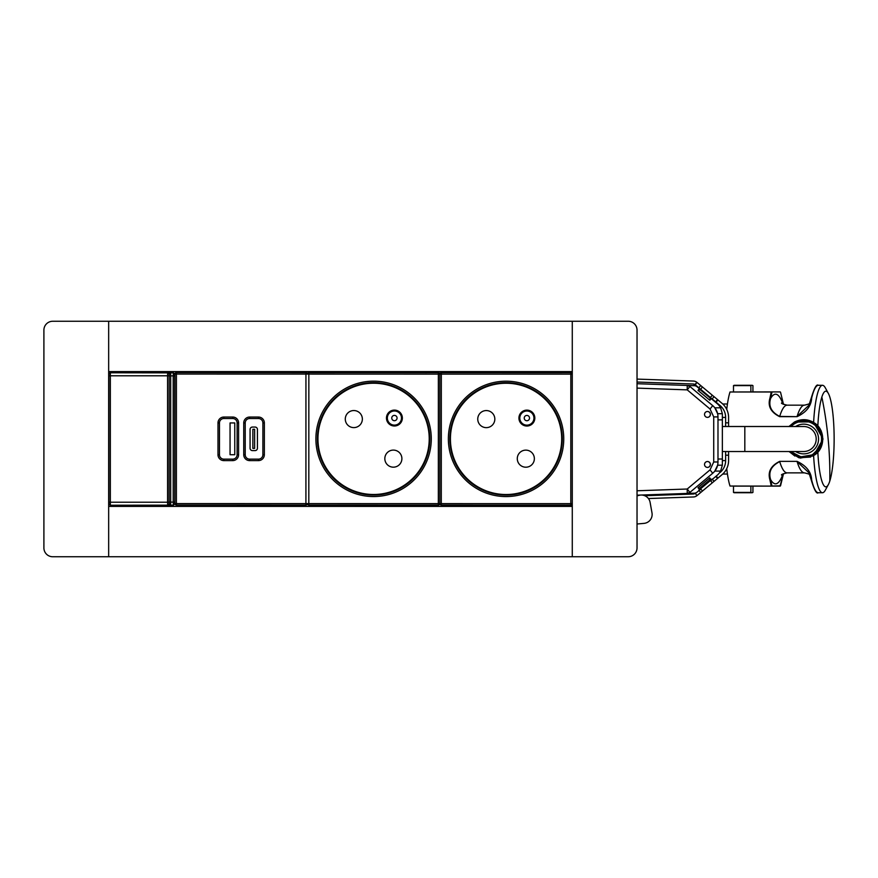 <?xml version="1.0" encoding="UTF-8"?>
<svg xmlns="http://www.w3.org/2000/svg" width="878" height="878" viewBox="0 0 878 878"><rect width="100%" height="100%" fill="white"/><g stroke="black" fill="none" stroke-linecap="round" stroke-linejoin="round"><path stroke-width="1.32" d="M108.663 556.751L108.663 321.26L52.735 321.26A8.835 8.835 0 0 0 43.9 330.084L43.9 547.916A8.835 8.835 0 0 0 52.735 556.751L108.663 556.751L108.663 506.408L572.28 506.408L572.28 556.74L628.209 556.74A8.835 8.835 0 0 0 637.033 547.916L637.033 330.084A8.835 8.835 0 0 0 628.209 321.249L572.28 321.249L572.28 556.74L108.663 556.74M637.033 495.181L694.388 493.184A4.412 4.412 0 0 0 697.066 492.152L700.776 489.046M722.353 465.197L722.353 413.692L717.622 413.692L714.824 407.809A14.717 14.717 0 0 0 712.727 405.636L710.039 409.016L687.222 389.865L689.899 386.485L712.727 405.636C716.141 408.621 717.897 412.375 717.985 416.907L717.985 461.982C717.897 466.514 716.141 470.268 712.727 473.253L689.899 492.404L712.727 473.253A14.717 14.717 0 0 0 714.824 471.08L720.597 471.08L722.353 465.197L717.622 465.197L714.824 471.08M717.809 464.253L717.622 465.197M720.597 471.08A14.717 14.717 0 0 1 717.139 475.316L710.631 480.782M717.798 414.603L717.622 413.692M707.481 461.521A2.941 2.941 90 0 0 704.54 464.462A2.941 2.941 90 0 0 707.481 467.403A2.941 2.941 90 0 0 710.423 464.462A2.941 2.941 90 0 0 707.481 461.521M707.427 467.403A2.941 2.941 90 0 0 710.313 464.462A2.941 2.941 90 0 0 707.427 461.521M707.481 417.368A2.941 2.941 90 0 0 710.423 414.427A2.941 2.941 90 0 0 707.481 411.475A2.941 2.941 90 0 0 704.54 414.427A2.941 2.941 90 0 0 707.481 417.368M707.427 417.368A2.941 2.941 90 0 0 710.313 414.427A2.941 2.941 90 0 0 707.427 411.486M711.202 398.59L717.139 403.573A14.717 14.717 0 0 1 720.597 407.809L722.353 413.692M699.393 388.68L697.066 386.737A4.412 4.412 0 0 0 694.388 385.705L687.222 385.453L687.222 389.865L637.033 388.12M637.033 383.708L687.222 385.453L689.899 386.485L712.727 405.636M641.423 495.027A8.934 8.934 0 0 1 650.115 502.392L651.992 512.906A8.934 8.934 0 0 1 644.002 523.376L637.033 524.001M637.033 495.872L638.986 495.346A8.934 8.934 0 0 1 640.589 495.06M696.847 495.73L695.354 493.151L696.847 495.73A5.883 5.883 0 0 1 693.444 496.97L648.414 498.539M694.959 493.469A2.941 2.941 0 0 1 693.335 494.018L644.759 495.719M693.719 385.683L694.289 384.202L693.335 384.004L637.033 382.04M693.335 384.004A2.941 2.941 0 0 1 694.959 384.564L699.601 388.438L697.988 390.37L709.808 400.247L711.421 398.327L720.092 405.57A15.453 15.453 0 0 1 725.634 417.423L725.634 422.823L728.575 422.823L728.575 417.423A18.394 18.394 0 0 0 721.979 403.309L700.721 385.541L698.833 387.791M637.033 379.098L693.444 381.063A5.883 5.883 0 0 1 696.847 382.303L694.959 384.564M694.048 493.195L694.289 493.831L695.124 493.337M696.847 382.303L695.354 384.882M722.396 460.61L725.634 460.61L725.634 455.21L728.575 455.21L728.575 460.61A18.394 18.394 0 0 1 721.979 474.724L700.721 492.492L699.053 490.495M697.242 495.401L700.721 492.492M712.321 482.801L709.83 479.827L709.644 477.928L711.367 479.761L712.157 479.092M719.17 473.231L719.905 472.232M709.753 477.83L697.988 487.663L699.601 489.595L698.833 490.231M697.242 382.632L700.721 385.541M725.634 460.61A15.453 15.453 0 0 1 720.092 472.463M717.919 478.115L716.218 476.085M717.524 478.444L715.833 476.414M714.044 481.353L712.354 479.333M710.412 480.562L700.567 488.794L702.455 491.054M700.567 488.794L697.988 487.663M702.455 386.978L700.216 389.711L697.988 390.37M717.919 399.918L716.031 402.179M717.524 399.589L715.636 401.85M714.044 396.68L712.157 398.941M700.589 389.261L710.434 397.493L712.321 395.232M710.434 397.493L709.808 400.247M725.634 455.21L725.634 451.522M725.634 426.51L725.634 422.823M728.575 426.51L728.575 422.823M728.575 455.21L728.575 451.522M709.644 477.928L698.098 487.575M700.216 389.711L710.05 397.943M698.098 390.458L709.698 400.159M174.952 379.241L174.931 498.748M108.663 321.249L108.663 371.592L572.28 371.592L572.28 321.249L108.663 321.249M108.663 499.911L108.883 374.324L108.883 503.687L110.354 505.157L110.354 372.854A1.471 1.471 135 0 0 108.883 374.324M108.806 499.933L108.883 503.687M169.048 502.216L169.147 503.763L167.676 505.234L167.577 502.216L169.048 502.216L169.147 374.247L167.676 372.777L110.277 372.777L108.806 374.247M167.676 505.234L110.277 505.234L108.806 503.763M167.676 372.777L167.577 375.795L108.905 375.795M166.063 372.777L173.416 372.777L173.196 375.883L170.694 375.883L170.639 372.941A1.471 1.471 135 0 0 169.169 374.412L169.169 503.599L170.639 505.069L170.694 502.128L170.694 375.883L169.224 375.883M166.063 505.234L173.416 505.234L173.196 502.128L169.224 502.128M169.169 503.599L170.475 505.234L173.251 505.069L174.722 503.599L174.667 375.883L173.196 375.883L173.196 502.128L174.667 502.128M169.169 374.412L170.475 372.777L173.251 372.941A1.471 1.471 -135 0 1 174.722 374.412L173.416 372.777M174.887 374.247L174.887 503.763L173.416 505.234M803.688 426.51A12.511 12.511 0 0 1 816.2 439.011A12.511 12.511 0 0 1 803.688 451.522A12.511 12.511 0 0 0 816.2 439.011A12.511 12.511 0 0 0 803.688 426.51L722.396 426.51M803.688 451.522L722.396 451.522M789.015 426.51L794.447 422.099C806.048 417.489 814.949 420.397 821.171 430.824L821.171 430.813C814.949 420.321 806.037 417.401 794.425 422.055C801.076 418.784 807.475 418.905 813.61 422.406L817.846 425.841A47.829 8.308 90 0 1 821.852 397.043A486.983 420.88 17.6 0 1 828.152 439.011A486.983 420.88 -162.4 0 1 829.809 480.99A47.829 8.308 90 0 0 834.1 434.489A47.829 8.308 90 0 0 828.371 393.465A47.829 8.308 90 0 0 825.836 391.182A47.829 8.308 90 0 0 821.852 397.043M794.447 422.099L789.234 426.51M789.552 426.51L794.656 422.472C805.894 417.994 814.597 420.771 820.754 430.824L820.798 430.813C814.674 420.562 805.927 417.73 794.568 422.307L789.377 426.51M794.656 422.472L790.024 426.51M794.777 422.702L794.886 422.911C805.686 418.499 814.049 421.133 819.997 430.813L819.909 430.813M790.617 426.51L795.04 423.174C805.609 418.916 813.895 421.462 819.92 430.824M790.617 451.522L800.89 456.834L812.348 454.859L819.92 447.209M789.377 451.522L800.319 457.756L812.819 455.726L820.754 447.209L812.633 455.386C825.539 449.668 825.419 428.157 812.479 422.559L812.479 422.636C825.09 428.497 825.188 449.36 812.6 455.331L819.909 447.22M812.874 455.825C826.044 449.679 825.737 427.795 812.479 421.989L812.479 421.956C825.902 427.619 826.22 449.832 812.896 455.858L812.819 455.726M828.371 393.465L825.331 387.867A53.723 9.329 90 0 0 822.488 385.299A53.723 9.329 90 0 0 813.61 422.406L823.037 439.011L813.61 455.627L800.33 458.064L788.938 451.522L800.132 458.02L812.962 455.978L821.171 447.209L812.896 455.858M818.274 492.734L818.274 492.734C816.584 494.248 814.213 489.891 811.151 479.684L808.868 472.693L811.656 479.992C813.73 488.333 815.936 492.58 818.274 492.734L822.488 492.734A53.723 9.329 90 0 1 813.61 455.627L817.846 452.192M789.015 451.522L800.143 457.954L812.929 455.923M794.886 422.911L790.31 426.51M790.024 451.522L794.897 455.473L789.772 451.522M794.744 422.647L789.772 426.51M789.234 451.522L794.897 456.044L789.102 451.522M794.491 422.175L789.102 426.51M788.96 426.51L794.414 422.044L812.644 421.868M812.732 455.561L800.396 457.57L789.552 451.522M812.49 455.122L800.747 457.153L790.31 451.522M817.846 452.203A47.829 8.308 90 0 0 825.836 486.851A47.829 8.308 90 0 0 828.371 484.568A47.829 8.308 90 0 0 829.809 480.99M810.076 402.991C810.581 403.43 808.726 404.154 804.511 405.164A86.834 15.08 90 0 0 797.103 416.402L808.868 405.34L811.14 398.458M797.059 416.666L779.664 416.666C770.807 412.276 767.57 406.075 769.962 398.041L770.61 398.458C768.261 406.174 771.29 412.155 779.708 416.402L797.059 416.666C806.388 412.276 811.25 406.075 811.656 398.041C813.73 389.7 815.936 385.453 818.274 385.299L822.488 385.299M780.586 392.466L783.494 404.363L780.564 392.312A0.593 0.593 0 0 0 780.004 391.917L771.29 391.917L780.004 391.917M783 404.11A97.787 16.978 90 0 0 770.61 398.458L771.861 392.466L771.235 391.994L769.962 398.041M750.888 486.116L733.492 486.116L733.492 492.415L750.888 492.415L750.888 486.116L780.004 486.116L771.29 486.116L771.861 485.567L770.61 479.575L769.962 479.992L771.235 486.039L780.498 485.83M783.494 473.67L780.004 486.116A0.593 0.593 0 0 0 780.564 485.721L783.505 473.659M808.868 472.693L797.103 461.63A86.834 15.08 -90 0 0 804.511 472.869L787.127 472.869A86.834 15.08 -90 0 1 779.708 461.63C771.29 465.878 768.261 471.859 770.61 479.575A97.787 16.978 90 0 0 783 473.922M750.888 492.415A53.723 9.329 90 0 0 751.908 492.734A53.723 9.329 90 0 0 752.929 492.415L752.929 486.116M822.488 492.734A53.723 9.329 90 0 0 825.331 490.165L828.371 484.568M733.492 391.917L733.492 385.618A53.723 9.329 90 0 1 734.513 385.299L751.908 385.299A53.723 9.329 90 0 1 752.929 385.618L752.929 391.917L771.235 391.994L730.002 391.994A53.723 9.329 90 0 0 726.732 409.4M751.908 385.299A53.723 9.329 90 0 0 750.888 385.618L750.888 391.917M811.14 479.575L811.656 479.992C811.25 471.958 806.388 465.757 797.059 461.367L779.664 461.367C770.807 465.757 767.57 471.958 769.962 479.992M771.29 486.116L730.002 486.039L771.29 486.116M733.492 492.415A53.723 9.329 90 0 0 734.513 492.734L751.908 492.734M730.002 391.994L771.29 391.917M733.492 385.618L750.888 385.618M726.732 468.632A53.723 9.329 90 0 0 730.002 486.039M401.476 418.049A7.068 7.068 0 0 0 394.409 410.981A7.068 7.068 0 0 0 387.352 418.049A7.068 7.068 0 0 0 394.409 425.117A7.068 7.068 0 0 0 401.476 418.049M386.463 418.049A7.946 7.946 0 0 0 394.409 425.995A7.946 7.946 0 0 0 402.354 418.049A7.946 7.946 0 0 0 394.409 410.103A7.946 7.946 0 0 0 386.463 418.049M429.221 438.868A55.632 55.632 0 0 0 373.6 383.225A55.632 55.632 0 0 0 317.957 438.846A55.632 55.632 0 0 0 373.578 494.49A55.632 55.632 0 0 0 429.221 438.868M362.362 419.08A8.539 8.539 0 0 0 353.823 410.542A8.539 8.539 0 0 0 345.284 419.08A8.539 8.539 0 0 0 353.823 427.608A8.539 8.539 0 0 0 362.362 419.08M401.894 458.623A8.539 8.539 0 0 0 393.355 450.096A8.539 8.539 0 0 0 384.827 458.645A8.539 8.539 0 0 0 393.366 467.173A8.539 8.539 0 0 0 401.894 458.623M307.388 503.599L305.917 503.599L305.917 505.069A1.471 1.471 0 0 0 307.366 503.84A1.471 1.471 0 0 1 305.917 505.069L176.401 505.048A1.471 1.471 0 0 1 174.92 503.577L174.952 374.05A1.471 1.471 0 0 1 176.423 372.579L176.423 374.05L174.952 374.05A1.471 1.471 0 0 1 176.423 372.579L305.939 372.612A1.471 1.471 0 0 1 307.399 373.841A1.471 1.471 0 0 1 308.847 372.612L438.363 372.634A1.471 1.471 0 0 1 439.834 374.116L439.812 503.632L439.834 374.116A1.471 1.471 0 0 1 441.316 372.645L570.832 372.667A1.471 1.471 0 0 1 572.28 373.852M308.815 505.069A1.471 1.471 0 0 1 307.344 503.599L308.815 503.599L308.815 505.069L438.341 505.102A1.471 1.471 0 0 0 439.812 503.632A1.471 1.471 0 0 0 441.283 505.102L441.283 503.632L438.341 503.632L438.341 505.102M429.814 438.868A56.225 56.225 0 0 0 373.6 382.632A56.225 56.225 0 0 0 317.375 438.846A56.225 56.225 0 0 0 373.578 495.082A56.225 56.225 0 0 0 429.814 438.868M252.875 429.265L252.864 448.395L254.631 448.395L254.642 429.265L252.875 429.265M257.43 448.252L257.43 429.408A2.36 2.36 0 0 0 255.081 427.059L252.436 427.059A2.36 2.36 0 0 0 250.076 429.408L250.076 448.252A2.36 2.36 0 0 0 252.425 450.601L255.07 450.601A2.36 2.36 0 0 0 257.43 448.252M249.637 418.521A4.412 4.412 0 0 0 245.225 422.933L245.214 454.727A4.412 4.412 0 0 0 249.626 459.139L258.461 459.139A4.412 4.412 0 0 0 262.873 454.727L262.884 422.933A4.412 4.412 0 0 0 258.472 418.521L249.637 418.521L249.637 417.05L258.472 417.05L258.472 418.521M219.456 454.716A4.412 4.412 0 0 0 223.868 459.139L232.703 459.139A4.412 4.412 0 0 0 237.115 454.727L237.126 422.933A4.412 4.412 0 0 0 232.714 418.521L223.879 418.51A4.412 4.412 0 0 0 219.467 422.933L219.456 454.716L217.985 454.716A5.883 5.883 0 0 0 223.868 460.61L232.703 460.61A5.883 5.883 0 0 0 238.586 454.727L237.115 454.727M234.766 422.933L234.766 454.727L230.058 454.716L230.058 422.933L234.766 422.933M533.945 418.082A7.068 7.068 0 0 0 526.877 411.014A7.068 7.068 0 0 0 519.809 418.071A7.068 7.068 0 0 0 526.877 425.139A7.068 7.068 0 0 0 533.945 418.082M518.931 418.071A7.946 7.946 0 0 0 526.877 426.028A7.946 7.946 0 0 0 534.823 418.082A7.946 7.946 0 0 0 526.877 410.125A7.946 7.946 0 0 0 518.931 418.071M561.69 438.901A55.632 55.632 0 0 0 506.068 383.247A55.632 55.632 0 0 0 450.425 438.868A55.632 55.632 0 0 0 506.046 494.523A55.632 55.632 0 0 0 561.69 438.901M494.83 419.102A8.539 8.539 0 0 0 486.291 410.564A8.539 8.539 0 0 0 477.753 419.102A8.539 8.539 0 0 0 486.291 427.641A8.539 8.539 0 0 0 494.83 419.102M534.362 458.656A8.539 8.539 0 0 0 525.823 450.129A8.539 8.539 0 0 0 517.285 458.667A8.539 8.539 0 0 0 525.834 467.206A8.539 8.539 0 0 0 534.362 458.656M572.269 503.654A1.471 1.471 0 0 1 570.799 505.135L570.799 503.654L572.269 503.654L572.28 500.943M570.799 505.135L441.283 505.102M562.282 438.901A56.225 56.225 0 0 0 506.068 382.665A56.225 56.225 0 0 0 449.832 438.868A56.225 56.225 0 0 0 506.046 495.104A56.225 56.225 0 0 0 562.282 438.901M722.396 459.018L717.985 459.018M722.396 419.871L717.985 419.871M637.033 490.769L687.222 489.024L687.222 493.436L689.899 492.404L687.222 489.024L710.039 469.873L712.727 473.253M710.039 469.873L713.726 461.982L713.726 416.907L717.985 416.907M713.726 416.907L710.039 409.016M713.726 461.982L717.985 461.982M720.597 407.809L714.824 407.809M719.576 406.185L720.092 405.57M722.396 417.423L725.634 417.423M709.83 479.827L699.942 488.102M710.28 480.409L700.435 488.64M110.277 372.777L167.599 372.854A1.471 1.471 -135 0 1 169.07 374.324M108.905 502.216L167.577 502.216L167.577 375.795L169.048 375.795M110.277 505.234L167.599 505.157A1.471 1.471 -45 0 0 169.07 503.687M174.667 375.883L174.722 374.412M744.818 426.51L744.818 451.522M795.644 451.522A14.882 14.882 0 0 0 816.749 431.888A14.882 14.882 0 0 0 795.644 426.51M791.001 451.522A17.812 17.812 0 0 0 819.328 430.472A17.812 17.812 0 0 0 791.001 426.51M781.563 402.991C781.069 403.43 782.924 404.165 787.127 405.164A86.834 15.08 90 0 0 779.708 416.402L779.664 416.666M797.059 461.367L779.664 461.367M397.065 418.049A2.645 2.645 0 0 0 394.409 415.393A2.645 2.645 0 0 0 391.764 418.049A2.645 2.645 0 0 0 394.409 420.694A2.645 2.645 0 0 0 397.065 418.049M308.847 372.612L308.847 374.083L307.377 374.083M438.363 372.634L438.363 374.116L308.847 374.083L308.815 503.599L438.341 503.632L438.363 374.116L441.316 374.116L441.316 372.645M431.285 438.868A57.696 57.696 0 0 0 373.6 381.162A57.696 57.696 0 0 0 315.893 438.846A57.696 57.696 0 0 0 373.578 496.553A57.696 57.696 0 0 0 431.285 438.868M176.401 505.048L176.423 374.05L305.939 374.083L305.939 372.612A1.471 1.471 0 0 1 307.399 373.841M174.92 503.577L305.917 503.599L305.939 374.083L307.41 374.083M245.225 422.933L243.744 422.933L243.744 454.727A5.883 5.883 0 0 0 249.626 460.61L249.626 459.139M245.214 454.727L243.744 454.727M258.461 459.139L258.461 460.61L249.626 460.61M258.461 460.61A5.883 5.883 0 0 0 264.344 454.727L262.873 454.727M264.344 454.727L264.355 422.933A5.883 5.883 0 0 0 258.472 417.05M262.884 422.933L264.355 422.933M249.637 417.05A5.883 5.883 0 0 0 243.744 422.933M238.586 454.727L238.596 422.933A5.883 5.883 0 0 0 232.714 417.039L223.879 417.039A5.883 5.883 0 0 0 217.996 422.933L219.467 422.933M217.985 454.716L217.996 422.933M223.868 460.61L223.868 459.139M223.879 417.039L223.879 418.51M232.714 418.521L232.714 417.039M238.596 422.933L237.126 422.933M232.703 460.61L232.703 459.139M529.522 418.071A2.645 2.645 0 0 0 526.877 415.426A2.645 2.645 0 0 0 524.232 418.071A2.645 2.645 0 0 0 526.877 420.727A2.645 2.645 0 0 0 529.522 418.071M570.832 372.667L570.832 374.138L441.316 374.116L441.283 503.632L570.799 503.654L570.832 374.138L572.28 374.138M563.753 438.901A57.696 57.696 0 0 0 506.068 381.195A57.696 57.696 0 0 0 448.362 438.868A57.696 57.696 0 0 0 506.046 496.575A57.696 57.696 0 0 0 563.753 438.901M687.222 493.436A4.412 4.412 0 0 0 689.899 492.404M689.899 386.485A4.412 4.412 0 0 0 687.222 385.453M788.938 451.522L798.914 457.767L810.668 457.054M787.127 405.164L804.511 405.164M787.127 472.869C782.924 473.868 781.069 474.592 781.563 475.042M804.511 472.869C808.715 473.868 810.57 474.592 810.076 475.042M818.274 385.299C816.573 383.796 814.202 388.153 811.151 398.349L808.868 405.34M722.748 403.99L727.445 403.99M727.445 474.043L722.748 474.043"/></g></svg>

